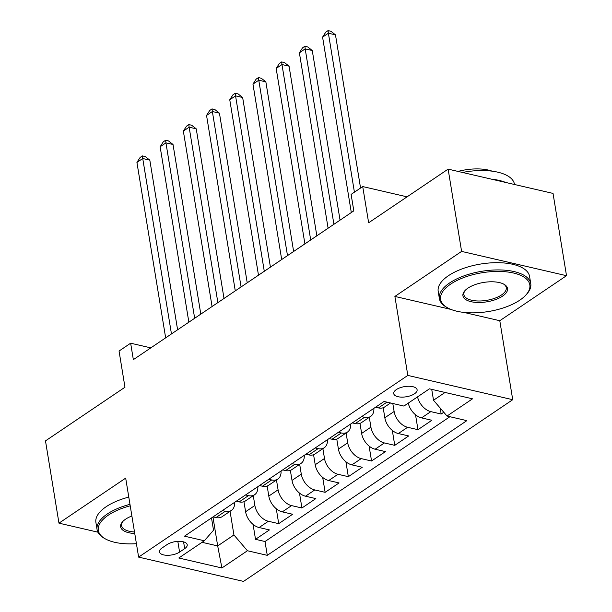 <?xml version="1.0" encoding="UTF-8"?>
<svg xmlns="http://www.w3.org/2000/svg" width="612" height="612" viewBox="0 0 612 612"><rect width="100%" height="100%" fill="white"/><g stroke="black" fill="none" stroke-linecap="round" stroke-linejoin="round"><path stroke-width="0.92" d="M396.339 389.592A11.85 5.156 170.7 0 0 393.715 393.608A11.85 5.156 170.7 0 0 401.862 397.127A11.85 5.156 170.7 0 0 414.485 393.791A11.85 5.156 170.7 0 0 417.109 389.775A11.85 5.156 170.7 0 0 408.961 386.256A11.85 5.156 170.7 0 0 396.339 389.592M566.513 275.691L553.034 193.415L448.129 169.126L461.601 251.402L394.885 296.43L407.814 375.416L512.726 399.705L499.79 320.719L566.513 275.691L461.601 251.402M407.814 375.416L138.618 557.111L243.522 581.4L512.726 399.705M138.618 557.111L125.682 478.125L58.966 523.161L97.897 532.172M58.966 523.161L45.487 440.885L124.97 387.235L119.049 351.036L130.647 343.202L133.347 359.657L353.812 210.857L351.112 194.402L362.717 186.568L368.646 222.776L448.129 169.126M243.951 501.71L245.596 511.739A14.81 9.693 56 0 0 259.09 527.529L269.441 529.923L255.518 539.325L253.07 524.408M253.269 495.644L254.875 505.474A14.81 9.693 56 0 0 268.37 521.263L278.72 523.658L276.28 508.74M278.72 523.658L292.643 514.264L282.3 511.869A14.81 9.693 56 0 1 268.798 496.08L267.161 486.043M290.363 470.383L292.008 480.412A14.81 9.693 56 0 0 305.503 496.202L315.853 498.596L301.93 507.998L299.482 493.081M313.573 454.716L315.211 464.753A14.81 9.693 56 0 0 328.713 480.542L339.063 482.937L325.133 492.331L322.692 477.414M336.776 439.056L338.421 449.086A14.81 9.693 56 0 0 351.915 464.875L362.266 467.27L348.343 476.672L345.902 461.754M359.986 423.389L361.631 433.426A14.81 9.693 56 0 0 375.125 449.216L385.476 451.61L371.553 461.004L369.105 446.087M383.188 407.73L384.833 417.759A14.81 9.693 56 0 0 398.328 433.548L408.678 435.943L394.755 445.345L392.315 430.427M408.25 403.14A14.81 9.693 56 0 0 421.538 417.889L431.888 420.283L417.965 429.678L415.517 414.76M179.584 552.078L184.686 548.635A11.483 4.995 170.7 0 0 187.226 544.741A11.483 4.995 170.7 0 0 179.331 541.337A11.483 4.995 170.7 0 0 167.107 544.565L162.004 548.008A11.483 4.995 170.7 0 0 159.464 551.902A11.483 4.995 170.7 0 0 167.351 555.306A11.483 4.995 170.7 0 0 179.584 552.078L177.824 541.368M212.945 516.964L217.688 545.927L233.929 534.957L247.432 550.746L267.276 555.344L466.857 420.643L447.012 416.045L472.533 398.817L429.44 388.834L403.912 406.07L384.061 401.472L184.487 536.173L204.332 540.771L213.519 530.229L211.507 517.936M247.432 550.746L221.904 567.982L178.803 557.999L204.332 540.771M392.805 403.499L394.12 411.493L384.833 417.759M369.304 417.33L370.91 427.161L361.631 433.426M346.094 432.99L347.7 442.82L338.421 449.086M322.884 448.657L324.498 458.487L315.211 464.753M299.681 464.317L301.288 474.147L292.008 480.412M276.471 479.984L278.085 489.814L268.798 496.08M255.518 539.325L265.011 541.521L449.919 416.718M417.529 396.874A14.81 9.693 -124 0 0 430.817 411.624L441.168 414.018L443.776 412.258M417.965 429.678L407.615 427.283A14.81 9.693 -124 0 1 394.12 411.493M394.755 445.345L384.405 442.95A14.81 9.693 -124 0 1 370.91 427.161M371.553 461.004L361.202 458.61A14.81 9.693 -124 0 1 347.7 442.82M348.343 476.672L337.992 474.277A14.81 9.693 -124 0 1 324.498 458.487M325.133 492.331L314.79 489.937A14.81 9.693 -124 0 1 301.288 474.147M301.93 507.998L291.58 505.604A14.81 9.693 -124 0 1 278.085 489.814M222.363 510.615L225.277 511.288A14.81 9.693 56 0 0 231.405 510.4A14.81 9.693 56 0 0 234.641 502.322M213.083 516.88L215.99 517.553A14.81 9.693 56 0 0 222.125 516.666L231.405 510.4M236.286 501.213L239.2 501.886A14.81 9.693 56 0 0 245.335 500.998L254.615 494.733A14.81 9.693 -124 0 1 248.48 495.621L245.573 494.947M259.496 485.553L262.41 486.226A14.81 9.693 56 0 0 268.538 485.339L277.825 479.074A14.81 9.693 -124 0 1 271.69 479.961L268.775 479.288M282.698 469.886L285.613 470.559A14.81 9.693 56 0 0 291.748 469.679L301.028 463.414A14.81 9.693 -124 0 1 294.9 464.294L291.985 463.621M305.908 454.226L308.823 454.9A14.81 9.693 56 0 0 314.95 454.012L324.238 447.747A14.81 9.693 -124 0 1 318.102 448.634L315.188 447.961M329.111 438.559L332.025 439.232A14.81 9.693 56 0 0 338.161 438.353L347.44 432.087A14.81 9.693 -124 0 1 341.312 432.967L338.398 432.294M352.321 422.9L355.235 423.573A14.81 9.693 56 0 0 361.363 422.685L370.65 416.42A14.81 9.693 -124 0 1 364.515 417.308L361.6 416.634M375.531 407.232L378.438 407.906A14.81 9.693 56 0 0 384.573 407.026L390.563 402.979M230.058 511.311L233.929 534.957M407.064 196.842L362.717 186.568M150.812 347.868L130.647 343.202M202.059 542.308L217.688 545.927L221.904 567.982M431.728 389.37L433.51 400.256L445.069 392.453M265.011 541.521L267.276 555.344M441.168 414.018L440.196 408.074M257.843 486.662A14.81 9.693 -124 0 1 254.615 494.733M281.053 470.995A14.81 9.693 -124 0 1 277.825 479.074M304.263 455.336A14.81 9.693 -124 0 1 301.028 463.414M327.466 439.668A14.81 9.693 -124 0 1 324.238 447.747M350.676 424.009A14.81 9.693 -124 0 1 347.44 432.087M373.878 408.342A14.81 9.693 -124 0 1 370.65 416.42M447.012 416.045L433.51 400.256M394.885 296.43L450.983 309.42M463.85 312.403L499.79 320.719M177.602 329.792L149.818 160.16L142.734 158.516L171.459 333.93M136.927 162.432L140.094 157.475L142.42 155.907L142.734 158.516L136.927 162.432L165.653 337.847M142.42 155.907L145.251 156.565L149.818 160.16M130.218 505.81A45.181 19.645 170.7 0 0 108.339 515.159A45.181 19.645 170.7 0 0 105.425 538.927A45.181 19.645 170.7 0 0 136.415 543.678M105.425 538.927L104.338 538.323A46.29 20.135 -9.3 0 1 97.086 529.663A46.29 20.135 -9.3 0 1 107.33 513.973A46.29 20.135 -9.3 0 1 129.974 504.334M134.747 533.488A22.59 9.823 -9.3 0 1 122.645 521.684A22.59 9.823 -9.3 0 1 125.636 519.16A22.59 9.823 -9.3 0 1 131.886 515.993M97.086 529.663L95.9 522.418A46.29 20.135 -9.3 0 1 106.144 506.736A46.29 20.135 -9.3 0 1 128.788 497.089M123.089 521.217A21.481 9.341 170.7 0 0 121.574 525.654A21.481 9.341 170.7 0 0 134.502 531.973M450.646 284.129A45.181 19.645 170.7 0 0 447.724 307.897A45.181 19.645 170.7 0 0 519.825 300.148A45.181 19.645 170.7 0 0 525.807 295.106A45.181 19.645 170.7 0 0 508.954 272.172A45.181 19.645 170.7 0 0 450.646 284.129M447.724 307.897L446.638 307.293A46.29 20.135 -9.3 0 1 439.385 298.625A46.29 20.135 -9.3 0 1 449.629 282.943A46.29 20.135 -9.3 0 1 498.933 269.923A46.29 20.135 -9.3 0 1 530.757 283.67A46.29 20.135 -9.3 0 1 526.649 294.188L525.807 295.106M467.935 288.13A22.59 9.823 -9.3 0 1 503.99 284.259A22.59 9.823 -9.3 0 1 502.529 296.139A22.59 9.823 -9.3 0 1 473.374 302.121A22.59 9.823 -9.3 0 1 464.944 290.646A22.59 9.823 -9.3 0 1 467.935 288.13M465.388 290.187A21.481 9.341 170.7 0 0 463.873 294.617A21.481 9.341 170.7 0 0 478.645 300.997A21.481 9.341 170.7 0 0 501.519 294.953A21.481 9.341 170.7 0 0 506.269 287.678A21.481 9.341 170.7 0 0 503.424 283.96M439.385 298.625L438.2 291.388A46.29 20.135 -9.3 0 1 448.443 275.698A46.29 20.135 -9.3 0 1 497.747 262.686A46.29 20.135 -9.3 0 1 529.571 276.425L530.757 283.67M458.036 171.421A33.331 14.497 -9.3 0 1 492.102 171.161M491.482 179.163A46.29 20.135 -9.3 0 1 505.657 182.445M462.458 172.446A46.29 20.135 -9.3 0 1 514.478 184.281L514.516 184.495M200.805 314.124L173.028 144.493L165.936 142.856L194.662 318.271M160.137 146.773L163.305 141.808L165.623 140.24L165.936 142.856L160.137 146.773L188.863 322.187M165.623 140.24L168.461 140.898L173.028 144.493M224.015 298.465L196.238 128.834L189.146 127.189L217.872 302.603M183.348 131.106L186.515 126.149L188.833 124.58L189.146 127.189L183.348 131.106L212.073 306.52M188.833 124.58L191.671 125.238L196.238 128.834M247.217 282.798L219.44 113.166L212.356 111.529L241.082 286.944M206.55 115.446L209.717 110.481L212.035 108.913L212.356 111.529L206.55 115.446L235.276 290.861M212.035 108.913L214.873 109.571L219.44 113.166M270.428 267.138L242.65 97.507L235.559 95.862L264.285 271.277M229.76 99.779L232.927 94.822L235.245 93.254L235.559 95.862L229.76 99.779L258.486 275.193M235.245 93.254L238.083 93.911L242.65 97.507M293.63 251.471L265.853 81.84L258.769 80.203L287.495 255.617M252.963 84.119L256.13 79.155L258.455 77.586L258.769 80.203L252.963 84.119L281.688 259.534M258.455 77.586L261.286 78.244L265.853 81.84M316.84 235.811L289.063 66.18L281.971 64.535L310.697 239.958M276.173 68.452L279.34 63.495L281.658 61.927L281.971 64.535L276.173 68.452L304.898 243.867M281.658 61.927L284.496 62.585L289.063 66.18M340.05 220.144L312.265 50.513L305.181 48.876L333.907 224.29M299.383 52.793L302.542 47.828L304.868 46.26L305.181 48.876L299.383 52.793L328.101 228.207M304.868 46.26L307.698 46.917L312.265 50.513M360.56 188.029L335.475 34.853L328.384 33.209L354.417 192.176M322.585 37.125L325.752 32.168L328.07 30.6L328.384 33.209L322.585 37.125L351.311 212.54M328.07 30.6L330.908 31.258L335.475 34.853M254.875 505.474L245.596 511.739M268.37 521.263L259.09 527.529M430.817 411.624L421.538 417.889M407.615 427.283L398.328 433.548M384.405 442.95L375.125 449.216M361.202 458.61L351.915 464.875M337.992 474.277L328.713 480.542M314.79 489.937L305.503 496.202M291.58 505.604L282.3 511.869M225.277 511.288L215.99 517.553M248.48 495.621L239.2 501.886M271.69 479.961L262.41 486.226M294.9 464.294L285.613 470.559M318.102 448.634L308.823 454.9M341.312 432.967L332.025 439.232M364.515 417.308L355.235 423.573M386.975 402.145L378.438 407.906M183.577 541.865L184.686 548.635"/></g></svg>
